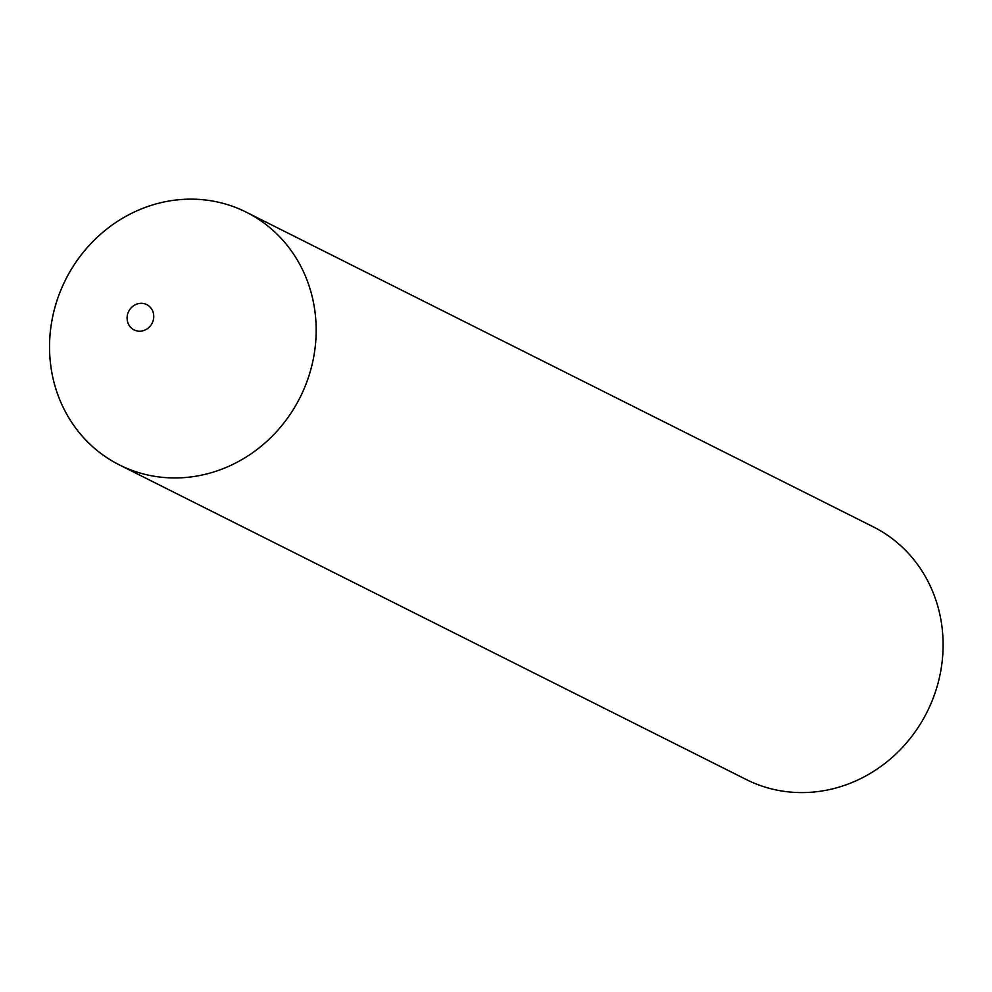 <?xml version="1.0" encoding="UTF-8"?>
<svg xmlns="http://www.w3.org/2000/svg" width="992" height="992" viewBox="0 0 992 992"><rect width="100%" height="100%" fill="white"/><g stroke="black" fill="none" stroke-linecap="round" stroke-linejoin="round"><path stroke-width="1.49" d="M229.995 205.431A141.41 131.204 -63.3 0 0 61.591 288.325A141.41 131.204 -63.3 0 0 119.424 464.938A141.41 131.204 -63.3 0 0 300.105 397.395A141.41 131.204 -63.3 0 0 246.276 212.176A141.41 131.204 -63.3 0 0 229.995 205.431A141.41 131.204 -63.3 0 0 51.286 369.272A141.41 131.204 -63.3 0 0 267.27 440.956A141.41 131.204 -63.3 0 0 229.995 205.431M119.424 464.938L746.368 779.576A141.41 131.204 -63.3 0 0 927.049 712.045A141.41 131.204 -63.3 0 0 873.22 526.814L246.276 212.176M145.142 303.949A14.136 13.119 -63.3 0 0 127.274 320.329A14.136 13.119 -63.3 0 0 148.862 327.496A14.136 13.119 -63.3 0 0 145.142 303.949"/></g></svg>

